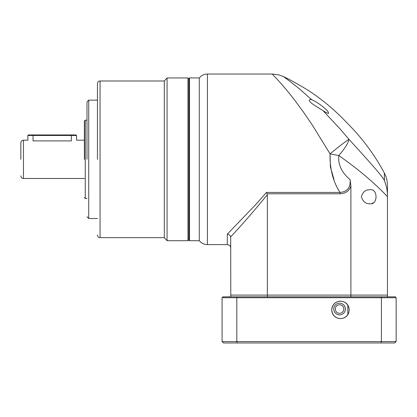 <?xml version="1.0" encoding="UTF-8"?>
<svg xmlns="http://www.w3.org/2000/svg" width="417" height="417" viewBox="0 0 417 417"><rect width="100%" height="100%" fill="white"/><g stroke="black" fill="none" stroke-linecap="round" stroke-linejoin="round"><path stroke-width="0.63" d="M207.426 74.028C204.116 74.101 201.401 75.404 199.274 77.948L199.274 240.703C201.401 243.241 204.116 244.55 207.426 244.617L227.301 244.617L227.301 234.14L255.73 204.591L266.473 192.435L339.97 192.435C333.001 181.52 329.696 168.666 330.055 153.878L312.442 125.241L303.597 112.282L294.965 100.554C283.81 85.772 272.515 74.341 272.192 74.028L207.426 74.028L207.426 244.617M189.526 240.703L188.828 240.01L188.828 78.641L189.526 77.948L189.526 240.703L199.274 240.703M311.801 99.788L310.133 99.434C305.969 101.081 318.624 107.69 323.086 110.703C325.406 112.23 327.194 113.116 328.455 113.361C329.706 111.224 316.857 101.487 311.801 99.788L300.438 89.77C295.043 85.068 283.638 76.634 283.31 76.514A208.886 208.886 0 0 1 285.395 77.51C289.575 79.35 306.406 89.003 309.821 91.438A208.886 208.886 0 0 1 344.4 120.174L350.098 126.054A208.886 208.886 0 0 1 384.375 173.081L384.427 180.905C385.219 179.784 373.392 165.93 348.951 139.335C346.548 140.706 338.088 147.201 330.055 153.878L330.389 166.977L333.949 179.341M344.4 120.174L350.098 126.054M323.086 110.703L340.611 129.546L348.951 139.335C373.392 165.93 385.219 179.784 384.427 180.905C386.387 185.424 387.393 190.282 387.445 195.479L387.445 196.678C376.525 184.872 358.995 169.625 338.781 155.546C337.947 164.642 341.737 172.685 350.144 179.685C350.655 187.582 347.262 191.836 339.97 192.435L339.97 193.79C348.956 193.535 350.603 186.602 350.89 185.867L350.144 179.685M300.85 85.928L294.496 82.305M369.77 189.787C378.12 187.989 378.104 205.513 369.77 203.715C365.657 203.892 362.847 201.567 361.346 196.746C362.842 191.935 365.652 189.615 369.77 189.787M227.301 234.14C229.084 234.443 230.215 235.35 230.69 236.856L230.783 295.1L267.339 295.1L267.339 194.744C253.187 211.945 241 225.951 230.783 236.762L230.69 236.856M339.97 193.79L267.156 193.79L267.339 194.744M267.156 193.79L266.473 192.435M310.128 99.434L311.796 99.788M330.165 153.79L330.66 153.378M330.947 153.143L334.596 150.162M330.055 153.878L338.781 155.546C344.864 148.52 348.258 143.114 348.951 139.335M372.11 203.334L373.194 202.834M350.89 185.867L350.89 295.1L387.445 295.1L387.445 196.678M230.783 296.841L230.783 295.1L387.445 295.1L387.445 296.841M335.299 309.028A4.279 4.279 0 0 1 339.579 304.749A4.279 4.279 0 0 1 343.858 309.028A4.279 4.279 0 0 1 339.579 313.308A4.279 4.279 0 0 1 335.299 309.028M339.579 314.856A5.833 5.833 0 0 1 333.746 309.028A5.833 5.833 0 0 1 339.579 303.195A5.833 5.833 0 0 1 345.406 309.028A5.833 5.833 0 0 1 339.579 314.856M347.841 305.307L347.841 314.486M349.149 309.899C349.081 320.923 332.829 321.955 331.744 309.899C332.818 297.853 349.092 298.869 349.149 309.899A8.705 8.705 0 0 1 340.449 318.598A8.705 8.705 0 0 1 331.744 309.899A8.705 8.705 0 0 1 340.449 301.194A8.705 8.705 0 0 1 349.149 309.899M236.814 341.58L236.814 297.712L381.409 297.712L381.409 341.58L236.814 341.58L237.32 342.972L394.758 342.972L396.15 341.58L396.15 297.712L381.409 297.712L381.096 296.841L237.132 296.841L236.814 297.712L222.079 297.712L222.079 341.58L236.814 341.58M396.15 341.58L381.409 341.58L380.909 342.972M267.339 296.841L267.339 295.1L350.89 295.1L350.89 296.841M222.079 297.712L222.949 296.841L237.132 296.841M381.096 296.841L395.28 296.841L396.15 297.712M222.079 341.58L223.47 342.972L237.32 342.972M97.442 159.325L97.442 83.603L97.442 159.325M86.997 159.325L86.997 101.878L86.997 159.325M84.385 159.325L84.385 121.029L84.385 159.325M20.85 159.325L20.85 142.786L20.85 159.325M164.303 80.992L100.054 80.992L100.054 237.659L164.303 237.659L164.303 80.992L167.071 77.948L187.958 77.948L187.958 240.703L188.828 239.832M164.303 237.659L167.071 240.703L167.071 77.948M188.828 78.818L187.958 77.948M84.385 140.175L76.551 140.175L76.551 135.478L71.333 135.478L71.333 140.904C78.068 140.112 78.068 140.112 71.333 140.904L33.037 140.904C26.297 140.112 26.297 140.112 33.037 140.904L33.037 135.478L27.814 135.478L27.913 140.206M76.551 135.478L76.03 134.957L71.333 134.957L71.333 135.478L33.037 135.478L33.037 134.957L28.335 134.957L27.814 135.478M71.333 134.957L33.037 134.957M97.442 100.143L88.738 100.143L88.738 218.508L86.997 216.767M86.997 120.159L85.256 120.159L85.256 198.492L84.385 197.622M27.814 140.175L23.461 140.175L23.461 178.471C21.877 178.314 21.006 177.444 20.85 175.859M189.526 77.948L199.274 77.948M227.301 244.617C229.413 244.826 230.575 245.988 230.783 248.099M283.31 76.514L278.686 74.852L272.197 74.033M384.375 173.081C386.403 176.923 387.424 181.014 387.445 185.362L387.445 195.479M100.054 237.659C98.469 237.502 97.599 236.632 97.442 235.047M100.054 80.992C98.469 81.148 97.599 82.019 97.442 83.603M167.071 240.703L187.958 240.703M88.738 218.508L97.442 218.508M88.738 100.143L86.997 101.878M85.256 198.492L86.997 198.492M85.256 120.159L84.385 121.029M23.461 178.471L84.385 178.471M23.461 140.175C21.877 140.331 21.006 141.201 20.85 142.786"/></g></svg>
